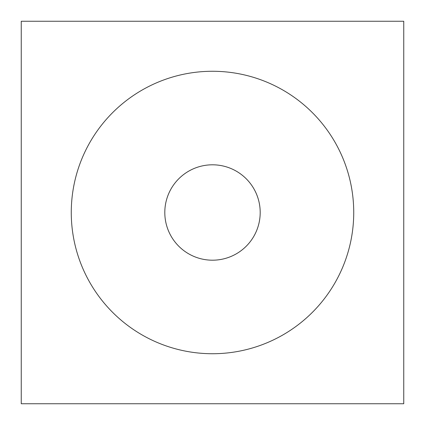 <?xml version="1.0" encoding="UTF-8"?>
<svg xmlns="http://www.w3.org/2000/svg" width="425" height="425" viewBox="0 0 425 425"><rect width="100%" height="100%" fill="white"/><g stroke="black" fill="none" stroke-linecap="round" stroke-linejoin="round"><path stroke-width="0.64" d="M260.196 212.5A47.696 47.696 0 0 1 212.5 260.196A47.696 47.696 0 0 1 164.804 212.5A47.696 47.696 0 0 1 212.5 164.804A47.696 47.696 0 0 1 260.196 212.5M403.75 403.75L21.25 403.75L21.25 21.25L403.75 21.25L403.75 403.75M212.5 353.733A141.233 141.233 0 0 0 353.733 212.5A141.233 141.233 0 0 0 212.5 71.267A141.233 141.233 0 0 0 71.267 212.5A141.233 141.233 0 0 0 212.5 353.733"/></g></svg>
